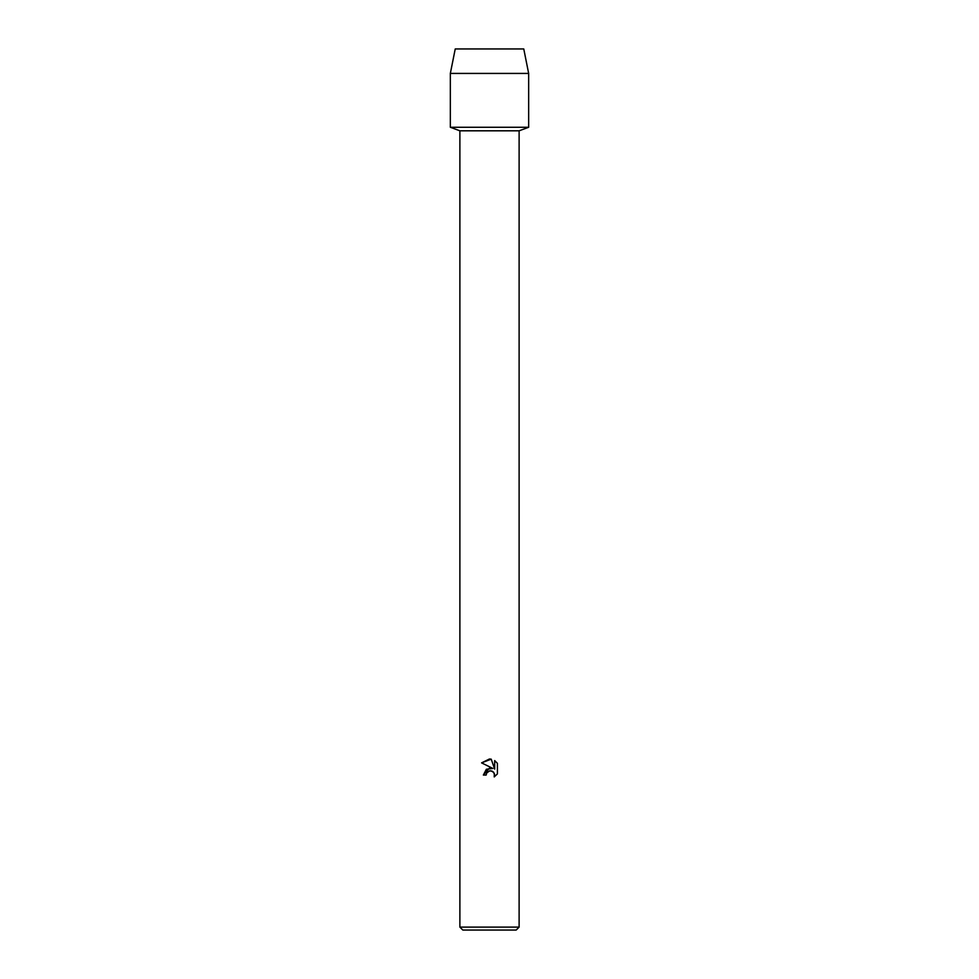 <?xml version="1.0" encoding="UTF-8"?>
<svg xmlns="http://www.w3.org/2000/svg" width="979" height="979" viewBox="0 0 979 979"><rect width="100%" height="100%" fill="white"/><g stroke="black" fill="none" stroke-linecap="round" stroke-linejoin="round"><path stroke-width="1.47" d="M523.765 48.95L455.235 48.95L523.765 48.95L528.66 73.425L528.66 127.27L489.5 127.27L528.66 127.27L519.115 130.807L519.115 927.113L459.885 927.113L462.822 930.05L516.178 930.05L519.115 927.113M459.885 927.113L459.885 130.807L519.115 130.807M486.171 775.05L483.369 775.05L489.5 768.038L492.89 768.454L481.582 762.874L489.5 758.97L491.213 759.166L494.676 769.115L494.676 760.585L497.418 763.363L497.418 773.875L494.236 776.922L494.358 773.398L492.058 771.085L489.5 770.865L486.624 773.116L486.171 775.05L486.624 773.116M487.579 771.856L490.43 770.767L493.44 772.015L494.689 775.025L494.236 776.922L497.418 773.875M492.89 768.454L486.367 769.249L483.369 775.05M497.418 763.363L494.676 760.585M491.213 759.166L481.582 762.874M455.235 48.95L450.34 73.425L450.34 127.27L489.5 127.27L450.34 127.27L459.885 130.807M450.34 73.425L528.66 73.425"/></g></svg>
